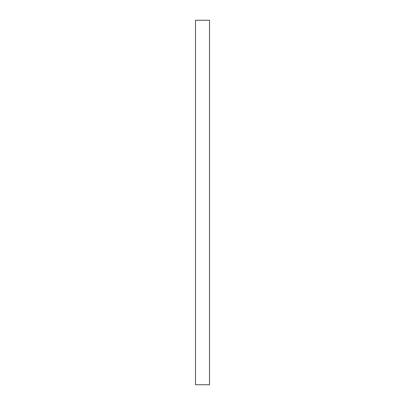 <?xml version="1.0" encoding="UTF-8"?>
<svg xmlns="http://www.w3.org/2000/svg" width="405" height="405" viewBox="0 0 405 405"><rect width="100%" height="100%" fill="white"/><g stroke="black" fill="none" stroke-linecap="round" stroke-linejoin="round"><path stroke-width="0.61" d="M195.488 20.25L195.488 384.75L209.512 384.75L209.512 20.25L195.488 20.25"/></g></svg>

